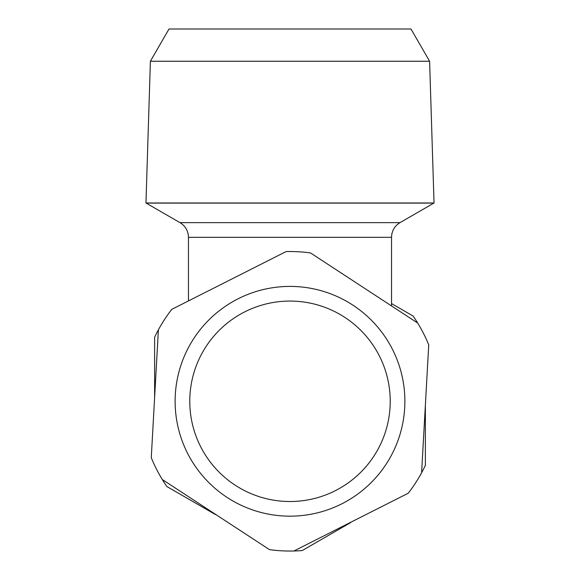 <?xml version="1.0" encoding="UTF-8"?>
<svg xmlns="http://www.w3.org/2000/svg" width="580" height="580" viewBox="0 0 580 580"><rect width="100%" height="100%" fill="white"/><g stroke="black" fill="none" stroke-linecap="round" stroke-linejoin="round"><path stroke-width="0.87" d="M154.831 393.755L151.264 457.7A149.763 149.763 0 0 0 162.299 479.522L269.482 549.637A149.763 149.763 0 0 0 293.9 551L408.218 493.232A149.763 149.763 0 0 0 421.602 472.765L428.736 344.882A149.763 149.763 0 0 0 417.701 323.06L310.517 252.938A149.763 149.763 0 0 0 286.099 251.575L171.781 309.35A149.763 149.763 0 0 0 158.398 329.81L154.831 393.755M150.394 61.241L429.606 61.241L434.036 202.993L145.964 202.993L150.394 61.241L169.005 29L410.995 29L429.606 61.241M154.621 397.517L154.621 337.248A149.763 149.763 0 0 1 158.398 329.81M391.536 303.587L413.149 316.071A149.763 149.763 0 0 1 417.701 323.06M425.379 405.058L425.379 465.334A149.763 149.763 0 0 1 421.602 472.765M215.339 514.503L166.851 486.511A149.763 149.763 0 0 1 162.299 479.522M350.712 522.558L302.224 550.55A149.763 149.763 0 0 1 293.9 551M404.702 407.682A114.876 114.876 0 0 1 283.606 515.99A114.876 114.876 0 0 1 175.298 394.893A114.876 114.876 0 0 1 296.394 286.585A114.876 114.876 0 0 1 404.702 407.682M189.928 395.712A100.224 100.224 0 0 0 284.425 501.359A100.224 100.224 0 0 0 390.072 406.87A100.224 100.224 0 0 0 295.575 301.223A100.224 100.224 0 0 0 189.928 395.712M391.536 305.935L391.536 237.3L188.464 237.3L188.282 234.827C187.383 229.506 184.621 225.446 180.003 222.648L399.997 222.648L434.036 202.993M180.003 222.648L146.16 203.109L433.84 203.109M188.464 300.918L188.464 237.3M391.536 237.3L391.717 234.827C392.616 229.506 395.379 225.446 399.997 222.648"/></g></svg>
